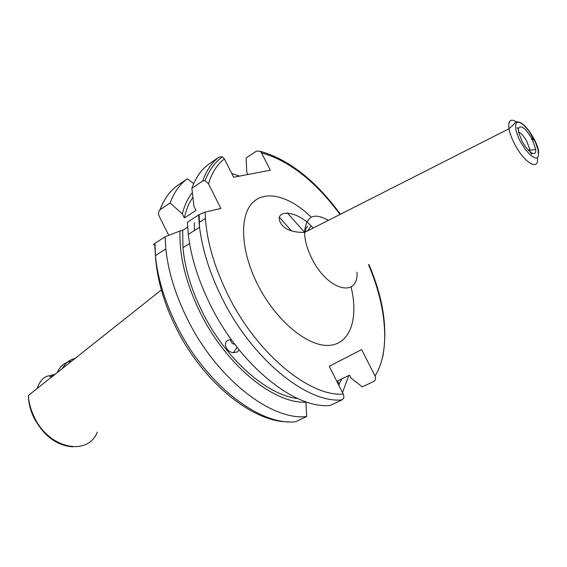 <?xml version="1.0" encoding="UTF-8"?>
<svg xmlns="http://www.w3.org/2000/svg" width="567" height="567" viewBox="0 0 567 567"><rect width="100%" height="100%" fill="white"/><g stroke="black" fill="none" stroke-linecap="round" stroke-linejoin="round"><path stroke-width="0.85" d="M518.458 128.553C520.747 124.612 525.141 127.83 531.655 138.213L532.732 138.78L533.023 139.567L532.434 139.673L535.744 149.504C535.985 153.501 534.497 154.571 531.279 152.707L531.768 153.834L531.378 154.16L530.414 152.091C527.487 149.709 524.716 146.102 522.087 141.268L518.748 132.735L518.373 129.396L517.189 127.625L518.458 128.553L518.118 129.248M532.434 139.673L531.442 139.255L531.655 138.213M307.853 226.226C305.882 227.544 305.188 229.408 305.762 231.832M305.982 401.812L306.634 416.561C271.026 420.834 215.942 378.033 186.862 317.995C175.189 294.153 168.179 271.125 165.819 248.899L165.089 236.765L154.734 243.505C153.189 244.632 153.196 245.036 154.756 244.703M306.634 416.561L295.698 421.72C259.87 426.178 204.85 383.894 176.061 324.289C164.508 300.623 157.619 277.724 155.393 255.597L154.734 243.505M306.173 402.187C273.826 403.959 225.751 365.084 199.974 312.077C185.799 282.798 179.144 255.774 180.008 230.996L182.687 230.337L187.62 227.147M239.239 350.002L237.261 351.979L233.441 352.674C226.602 352.412 222.505 342.893 227.941 340.243L231.173 339.548M297.739 398.544C266.759 395.213 225.099 358.606 202.022 311.347C191.199 289.283 184.842 268.056 182.957 247.68L182.687 230.337M339.137 385.893L339.087 383.994L337.563 380.974L349.591 375.141L351.136 378.175L362.263 386.878L373.696 381.463C375.602 380.23 376.041 378.38 375.014 375.928L361.611 349.591L329.243 366.317L343.29 394.108C344.375 396.687 343.928 398.622 341.965 399.905L330.171 405.462C295.053 409.331 239.827 365.417 210.123 304.429C198.216 280.218 190.93 256.901 188.279 234.476L187.386 222.243L199.145 214.602L205.126 212.079L220.896 208.465L208.486 183.807L205.077 180.618L202.78 180.951L191.873 188.301L193.957 206.282L195.991 210.336L184.353 217.969L182.34 213.943L170.1 202.965L159.986 209.776C158.292 211.604 158.101 213.894 159.419 216.629L168.739 235.348M230.563 339.548C230.854 342.298 232.272 343.9 234.823 344.346M530.379 152.495L531.279 152.707M518.571 131.863C521.328 133.28 524.106 136.519 526.906 141.573L529.791 149.454L529.869 151.644M205.403 218.465L199.052 222.562M165.089 236.765L180.008 230.996M208.486 183.807C211.845 172.737 217.147 164.444 224.383 158.923L233.632 177.223L270.346 170.228L261.5 152.856C289.319 160.745 315.486 181.277 340.009 214.461M193.708 183.588L187.337 178.803L177.443 185.551C169.845 191.058 164.026 199.13 159.986 209.776M224.383 158.923L222.47 156.896L219.245 157.024L208.599 164.288C201.214 169.653 195.636 177.655 191.873 188.301M247.899 174.501L246.737 172.198L246.149 158.016L256.532 151.063L260.232 151.297L261.5 152.856M37.209 388.459C38.925 382.895 41.993 378.884 46.416 376.431L55.098 374.27M49.74 376.892L53.709 375.361M57.175 372.618C60.194 365.963 65.042 362.115 71.718 361.073M62.554 368.344C65.368 363.036 69.493 359.762 74.936 358.521M184.353 217.969C186.125 209.811 188.967 202.929 192.879 197.316M182.34 213.943C184.488 205.346 187.819 198.223 192.341 192.582M170.1 202.965C174.055 192.319 179.803 184.268 187.337 178.803M194.275 230.62L194.424 222.739M305.613 231.123L306.045 231.69M341.986 378.827L339.087 383.994M287.228 212.802L304.649 232.399M231.733 173.459L239.465 176.11M348.762 375.538L342.532 392.605M341.965 399.905C307.108 403.555 251.826 359.081 221.803 297.625C209.769 273.23 202.355 249.763 199.549 227.239L198.57 214.957M343.29 394.108C309.547 396.843 256.723 353.702 227.863 294.712C213.369 265.101 205.786 237.559 205.126 212.079M97.354 432.089C87.644 456.846 48.507 448.731 34.02 416.525C30.71 409.565 28.825 402.556 28.35 395.49C28.563 402.74 30.278 409.87 33.488 416.873C43.241 435.541 56.331 445.534 72.767 446.86M357.033 272.188C358.472 298.476 327.421 290.552 311.85 258.488C307.158 249.083 304.741 240.401 304.578 232.435C305.897 216.098 313.827 212.079 328.364 220.365M351.037 286.845C358.805 318.243 350.392 344.233 328.881 345.395C307.52 346.827 275.562 320.355 257.567 284.365C240.791 251.103 239.239 216.651 252.258 203.043C265.243 189.286 289.815 196.21 311.255 217.168M537.367 157.626C539.387 171.553 524.44 163.204 514.758 144.33C511.732 138.554 509.804 133.358 508.982 128.759C507.975 120.183 510.725 118.056 517.232 122.359M520.414 141.658L518.444 137.583L515.913 130.041L515.644 124.57L516.381 122.975L517.65 122.238L519.379 122.401L521.491 123.443L523.865 125.307L528.94 131.069L535.567 142.53L538.097 149.922L538.487 155.45L537.828 157.144L536.63 157.995L534.943 157.952L530.457 155.188L525.262 149.369L520.414 141.658M202.78 180.951C206.459 170.306 211.945 162.332 219.245 157.024M368.557 264.789C386.701 307.108 390.535 351.675 375.014 375.928M279.389 217.274L291.502 230.946M155.415 255.575L155.075 244.632M532.583 139.822L533.023 139.567M165.819 248.899L155.393 255.597C156.896 278.206 163.36 301.389 174.771 325.132C201.703 381.584 252.655 422.514 288.468 421.813M28.35 395.49L161.347 289.957M529.876 150.142L535.744 149.504M529.791 149.454L528.394 150.241M538.579 153.083L538.544 150.595C537.927 147.3 536.368 143.288 533.866 138.546C526.786 126.2 520.712 120.714 515.637 122.082C511.136 127.49 513.525 124.315 508.982 128.759L304.578 232.435C293.43 232.505 285.803 229.911 281.707 224.645C271.48 210.3 295.131 207.451 313.19 228.062M233.441 352.674L237.098 347.302M205.077 180.618C209.23 170.015 215.028 162.105 222.47 156.896M382.746 356.806C387.92 328.917 383.313 298.164 368.933 264.548M340.441 214.241C315.493 180.363 288.759 159.377 260.232 151.297M199.145 214.602L199.549 227.239L188.279 234.476M189.569 243.477L182.957 247.68M238.643 176.266L237.814 175.479M307.605 230.897L311.028 225.971M531.307 154.104L531.768 153.834"/></g></svg>
